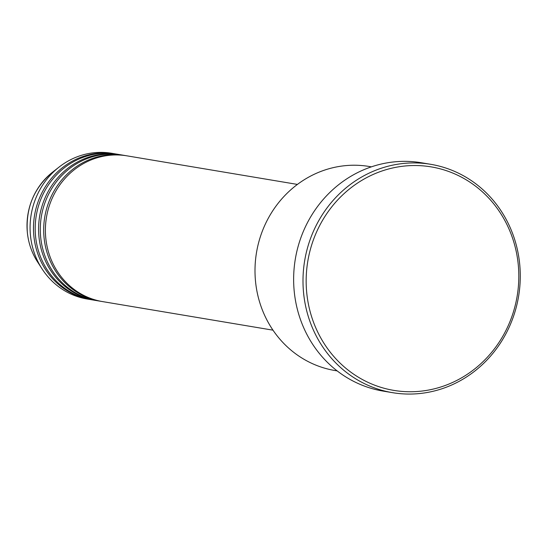 <?xml version="1.0" encoding="UTF-8"?>
<svg xmlns="http://www.w3.org/2000/svg" width="547" height="547" viewBox="0 0 547 547"><rect width="100%" height="100%" fill="white"/><g stroke="black" fill="none" stroke-linecap="round" stroke-linejoin="round"><path stroke-width="0.82" d="M297.424 184.421L126.952 155.84A73.893 69.216 99.5 0 0 45.791 238.184A73.893 69.216 99.5 0 0 102.515 301.588L272.987 330.169M126.104 155.704A73.893 69.216 99.5 0 0 125.249 155.553A73.893 69.216 99.5 0 0 44.088 237.897A73.893 69.216 99.5 0 0 100.812 301.301A73.893 69.216 99.5 0 0 101.667 301.438M125.249 155.553L121.851 154.986A73.893 69.216 99.5 0 0 40.683 237.33A73.893 69.216 99.5 0 0 97.414 300.734L100.812 301.301M120.996 154.849A73.893 69.216 99.5 0 0 120.149 154.698A73.893 69.216 99.5 0 0 38.981 237.042A73.893 69.216 99.5 0 0 95.711 300.447A73.893 69.216 99.5 0 0 96.559 300.583M120.149 154.698L116.743 154.124A73.893 69.216 99.5 0 0 35.582 236.475A73.893 69.216 99.5 0 0 92.306 299.879L95.711 300.447M115.889 153.987A73.893 69.216 99.5 0 0 115.041 153.844A73.893 69.216 99.5 0 0 33.88 236.188A73.893 69.216 99.5 0 0 90.604 299.592A73.893 69.216 99.5 0 0 91.458 299.729M371.386 166.849L369.191 166.479A103.451 96.901 99.5 0 0 255.558 281.767A103.451 96.901 99.5 0 0 334.976 370.531L337.171 370.9M518.2 264.119A113.304 106.125 99.5 0 0 401.088 166.459A113.304 106.125 99.5 0 0 306.771 293.158A113.304 106.125 99.5 0 0 423.877 390.811A113.304 106.125 99.5 0 0 518.2 264.119M303.619 293.329A115.766 108.436 -80.5 0 1 430.776 164.319A115.766 108.436 -80.5 0 1 519.65 263.661A115.766 108.436 -80.5 0 1 392.493 392.664A115.766 108.436 -80.5 0 1 303.619 293.329M430.776 164.319L421.416 162.753A115.766 108.436 99.5 0 0 294.259 291.756A115.766 108.436 99.5 0 0 383.132 391.098L392.493 392.664M115.041 153.844L111.643 153.269A73.893 69.216 99.5 0 0 59.021 167.122A73.893 69.216 99.5 0 0 30.475 235.613A73.893 69.216 99.5 0 0 41.982 268.768A73.893 69.216 99.5 0 0 87.205 299.024L90.604 299.592M37.504 261.828C31.856 253.008 28.471 243.258 27.35 232.584C25.627 207.901 34.023 187.778 52.526 172.216A65.141 61.018 99.5 0 0 27.364 232.605A65.141 61.018 99.5 0 0 37.504 261.828L41.982 268.768M52.526 172.216L59.021 167.122"/></g></svg>
